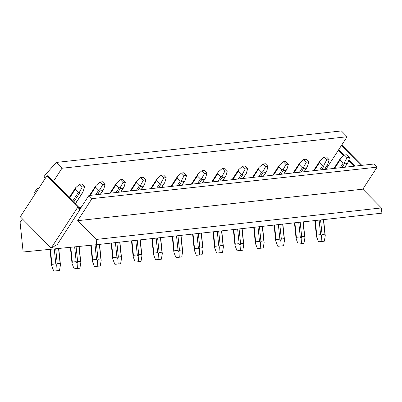 <?xml version="1.0" encoding="UTF-8"?>
<svg xmlns="http://www.w3.org/2000/svg" width="402" height="402" viewBox="0 0 402 402"><rect width="100%" height="100%" fill="white"/><g stroke="black" fill="none" stroke-linecap="round" stroke-linejoin="round"><path stroke-width="0.6" d="M20.296 216.784L46.888 175.855L47.707 175.769L78.601 207.05L78.933 209.447L80.154 209.311L56.968 244.994L55.747 245.13L52.004 247.979L51.19 248.064L20.296 216.784M51.19 248.064L77.787 207.141L46.888 175.855M77.787 207.141L78.601 207.05M80.154 209.311L78.712 207.854M361.046 165.443L341.404 145.554M361.86 165.353L341.76 145.001M355.132 166.096L348.856 159.735M344.293 155.117L338.801 149.559M353.911 166.232L348.554 160.805M343.564 155.75L338.263 150.388L347.127 136.745L341.393 130.931L56.215 162.453L61.953 168.262L347.127 136.745M325.962 169.317L338.263 150.388M88.877 195.523L91.968 198.653L377.141 167.131L374.056 164.006L88.877 195.523L80.008 209.166M53.355 181.488L61.953 168.262M45.275 178.342L43.878 176.93L44.898 175.357L56.215 162.453M35.386 193.558L34.431 192.593L37.16 188.397L38.115 189.362M91.968 198.653L77.646 220.688L96.184 239.456L96.721 244.682L23.145 251.999L20.1 222.527L22.427 218.944M78.707 207.804L81.063 207.548M377.141 167.131L362.82 189.171L381.362 207.94L381.9 213.16L96.721 244.682M77.646 220.688L362.82 189.171M37.16 188.397L38.863 188.206M96.184 239.456L381.362 207.94M60.411 264.446L60.104 263.466L57.255 263.777L56.737 265.36L57.064 270.737L59.506 270.466L60.451 264.948L58.757 248.456M51.722 264.33L51.687 265.863L53.742 271.069L57.064 270.737M73.707 202.095L79.501 193.176L82.355 192.865L82.847 192.317L84.701 186.684L82.053 184L79.611 184.272L75.651 187.719L75.174 189.397L69.616 197.95M84.701 186.684L82.259 186.955L79.636 191.844L79.501 193.176M82.259 186.955L79.611 184.272M72.702 201.08L78.264 192.523L75.174 189.397M78.264 192.523L79.636 191.844M50.386 249.29L51.938 264.315L55.813 263.928L56.737 265.36M75.651 187.719L69.209 197.543M51.938 264.315L51.687 265.863M80.782 262.194L80.475 261.215L77.626 261.526L77.104 263.109L77.43 268.486L79.877 268.214L80.822 262.697L79.154 246.431M72.094 262.079L72.058 263.611L74.114 268.817L77.43 268.486M97.505 194.568L99.872 190.925L102.726 190.613L103.726 189.186L105.073 184.433L102.425 181.749L99.982 182.021L96.023 185.468L95.545 187.141L90.194 195.377M105.073 184.433L102.631 184.704L100.003 189.593L99.872 190.925M102.631 184.704L99.982 182.021M95.711 194.769L98.636 190.272L95.545 187.141M98.636 190.272L100.003 189.593M70.782 247.26L72.31 262.064L76.184 261.677L77.104 263.109M96.023 185.468L89.475 195.457M72.31 262.064L72.058 263.611M101.148 259.943L100.847 258.958L97.993 259.275L97.475 260.858L97.802 266.235L100.244 265.963L101.188 260.446L99.54 244.371M92.46 259.828L92.43 261.36L94.48 266.566L97.802 266.235M117.876 192.317L120.243 188.674L123.092 188.362L124.097 186.935L125.444 182.181L122.796 179.498L120.349 179.769L116.389 183.217L115.912 184.89L110.565 193.126M125.444 182.181L122.997 182.453L120.374 187.342L120.243 188.674M116.083 192.518L119.002 188.02L120.374 187.342M119.002 188.02L115.912 184.89M122.997 182.453L120.349 179.769M91.174 245.235L92.681 259.813L96.555 259.426L97.475 260.858M116.389 183.217L109.841 193.206M92.681 259.813L92.43 261.36M121.52 257.692L121.218 256.707L118.364 257.024L117.846 258.607L118.173 263.983L120.615 263.712L121.56 258.195L119.912 242.12M112.831 257.576L112.796 259.109L114.851 264.315L118.173 263.983M138.248 190.066L140.615 186.422L143.464 186.111L144.469 184.679L145.81 179.93L143.162 177.247L140.72 177.518L136.76 180.965L136.283 182.639L130.931 190.875M145.81 179.93L143.368 180.202L140.745 185.091L140.615 186.422M136.454 190.267L139.373 185.769L140.745 185.091M139.373 185.769L136.283 182.639M143.368 180.202L140.72 177.518M111.55 243.044L113.052 257.561L116.922 257.174L117.846 258.607M136.76 180.965L130.213 190.955M113.052 257.561L112.796 259.109M141.891 255.441L141.584 254.456L138.735 254.773L138.213 256.355L138.539 261.732L140.986 261.461L141.931 255.943L140.283 239.868M133.203 255.325L133.168 256.858L135.223 262.059L138.539 261.732M158.614 187.814L160.981 184.171L163.835 183.86L164.84 182.428L166.182 177.679L163.534 174.996L161.091 175.267L157.132 178.714L156.654 180.387L151.303 188.623M166.182 177.679L163.74 177.95L161.112 182.84L160.981 184.171M156.82 188.015L159.745 183.518L161.112 182.84M159.745 183.518L156.654 180.387M163.74 177.95L161.091 175.267M131.921 240.793L133.419 255.31L137.293 254.923L138.213 256.355M157.132 178.714L150.584 188.704M133.419 255.31L133.168 256.858M162.262 253.19L161.956 252.205L159.102 252.521L158.584 254.104L158.911 259.481L161.353 259.21L162.302 253.692L160.649 237.617M153.569 253.074L153.539 254.607L155.589 259.808L158.911 259.481M178.985 185.563L181.352 181.92L184.201 181.609L185.206 180.176L186.553 175.428L183.905 172.744L181.458 173.016L177.498 176.463L177.026 178.136L171.674 186.372M186.553 175.428L184.106 175.699L181.483 180.588L181.352 181.92M177.192 185.764L180.111 181.267L181.483 180.588M180.111 181.267L177.026 178.136M184.106 175.699L181.458 173.016M152.288 238.542L153.79 253.059L157.664 252.672L158.584 254.104M177.498 176.463L170.95 186.453M153.79 253.059L153.539 254.607M182.629 250.938L182.327 249.954L179.473 250.27L178.955 251.853L179.282 257.23L181.724 256.958L182.669 251.441L181.021 235.366M173.94 250.823L173.91 252.355L175.96 257.556L179.282 257.23M199.357 183.312L201.724 179.669L204.573 179.357L205.578 177.925L206.924 173.177L204.276 170.493L201.829 170.765L197.869 174.212L197.392 175.885L192.04 184.121M206.924 173.177L204.477 173.448L201.854 178.337L201.724 179.669M197.563 183.508L200.482 179.016L201.854 178.337M200.482 179.016L197.392 175.885M204.477 173.448L201.829 170.765M172.659 236.291L174.161 250.808L178.031 250.421L178.955 251.853M197.869 174.212L191.322 184.201M174.161 250.808L173.91 252.355M203 248.687L202.693 247.702L199.844 248.019L199.322 249.602L199.648 254.979L202.095 254.707L203.04 249.19L201.392 233.115M194.312 248.572L194.277 250.104L196.332 255.305L199.648 254.979M219.723 181.061L222.09 177.418L224.944 177.106L225.949 175.674L227.291 170.925L224.643 168.242L222.2 168.513L218.241 171.955L217.763 173.634L212.412 181.87M227.291 170.925L224.849 171.197L222.226 176.086L222.09 177.418M217.929 181.257L220.854 176.764L222.226 176.086M220.854 176.764L217.763 173.634M224.849 171.197L222.2 168.513M193.03 234.039L194.528 248.557L198.402 248.17L199.322 249.602M218.241 171.955L211.693 181.95M194.528 248.557L194.277 250.104M223.371 246.436L223.065 245.451L220.216 245.768L219.693 247.351L220.02 252.727L222.467 252.456L223.411 246.939L221.758 230.864M214.683 246.32L214.648 247.853L216.703 253.054L220.02 252.727M240.094 178.81L242.461 175.166L245.315 174.855L246.315 173.423L247.662 168.674L245.014 165.991L242.572 166.262L238.612 169.704L238.135 171.383L232.783 179.619M247.662 168.674L245.22 168.946L242.592 173.835L242.461 175.166M238.301 179.006L241.225 174.513L242.592 173.835M241.225 174.513L238.135 171.383M245.22 168.946L242.572 166.262M213.402 231.788L214.899 246.305L218.773 245.918L219.693 247.351M238.612 169.704L232.065 179.699M214.899 246.305L214.648 247.853M243.738 244.185L243.436 243.2L240.582 243.517L240.064 245.099L240.391 250.476L242.833 250.205L243.778 244.687L242.13 228.612M235.049 244.069L235.019 245.602L237.069 250.803L240.391 250.476M260.466 176.558L262.833 172.915L265.682 172.604L266.687 171.172L268.033 166.423L265.385 163.74L262.938 164.011L258.978 167.453L258.501 169.131L253.154 177.367M268.033 166.423L265.586 166.689L262.963 171.584L262.833 172.915M258.672 176.754L261.591 172.262L262.963 171.584M261.591 172.262L258.501 169.131M265.586 166.689L262.938 164.011M233.768 229.537L235.27 244.054L239.14 243.667L240.064 245.099M258.978 167.453L252.431 177.448M235.27 244.054L235.019 245.602M264.109 241.934L263.802 240.949L260.953 241.265L260.436 242.848L260.762 248.225L263.204 247.954L264.149 242.436L262.501 226.361M255.421 241.813L255.386 243.351L257.441 248.552L260.762 248.225M280.837 174.307L283.199 170.664L286.053 170.347L287.058 168.92L288.4 164.172L285.752 161.488L283.309 161.76L279.35 165.202L278.872 166.88L273.521 175.116M288.4 164.172L285.958 164.438L283.335 169.332L283.199 170.664M279.043 174.503L281.963 170.011L283.335 169.332M281.963 170.011L278.872 166.88M285.958 164.438L283.309 161.76M254.139 227.281L255.642 241.798L259.511 241.416L260.436 242.848M279.35 165.202L272.802 175.197M255.642 241.798L255.386 243.351M284.48 239.682L284.174 238.698L281.325 239.014L280.802 240.597L281.129 245.974L283.576 245.702L284.521 240.185L282.872 224.11M275.792 239.562L275.757 241.094L277.812 246.3L281.129 245.974M301.204 172.056L303.57 168.413L306.424 168.096L307.429 166.669L308.771 161.921L306.123 159.237L303.681 159.509L299.721 162.951L299.244 164.629L293.892 172.865M308.771 161.921L306.329 162.187L303.701 167.081L303.57 168.413M299.41 172.252L302.334 167.76L303.701 167.081M302.334 167.76L299.244 164.629M306.329 162.187L303.681 159.509M274.511 225.03L276.008 239.547L279.882 239.165L280.802 240.597M299.721 162.951L293.174 172.945M276.008 239.547L275.757 241.094M304.847 237.431L304.545 236.446L301.691 236.763L301.173 238.346L301.5 243.723L303.942 243.451L304.892 237.934L303.239 221.859M296.158 237.311L296.128 238.843L298.178 244.049L301.5 243.723M321.575 169.805L323.942 166.162L326.791 165.845L327.796 164.418L329.143 159.669L326.494 156.986L324.047 157.257L320.087 160.7L319.61 162.378L314.263 170.614M329.143 159.669L326.695 159.936L324.072 164.83L323.942 166.162M319.781 170.001L322.7 165.508L324.072 164.83M322.7 165.508L319.61 162.378M326.695 159.936L324.047 157.257M294.877 222.778L296.38 237.296L300.254 236.914L301.173 238.346M320.087 160.7L313.54 170.694M296.38 237.296L296.128 238.843M325.218 235.18L324.916 234.195L322.062 234.512L321.545 236.095L321.871 241.471L324.313 241.2L325.258 235.683L323.61 219.603M316.53 235.059L316.5 236.592L318.55 241.798L321.871 241.471M341.946 167.554L344.313 163.91L347.162 163.594L348.167 162.167L349.514 157.418L346.861 154.735L344.419 155.006L340.459 158.448L339.981 160.127L334.63 168.363M349.514 157.418L347.067 157.684L344.444 162.579L344.313 163.91M340.152 167.75L343.072 163.257L344.444 162.579M343.072 163.257L339.981 160.127M347.067 157.684L344.419 155.006M315.248 220.527L316.751 235.044L320.62 234.662L321.545 236.095M340.459 158.448L333.911 168.443M316.751 235.044L316.5 236.592M60.104 263.466L58.556 248.476M75.305 203.713L82.355 192.865M57.255 263.777L55.702 248.763M55.813 263.928L54.26 248.903M80.475 261.215L78.948 246.446M100.359 194.251L102.726 190.613M77.626 261.526L76.094 246.733M76.184 261.677L74.651 246.878M100.847 258.958L99.339 244.391M120.726 192L123.092 188.362M97.993 259.275L96.49 244.702M96.555 259.426L95.048 244.848M121.218 256.707L119.711 242.14M141.097 189.749L143.464 186.111M118.364 257.024L116.856 242.456M116.922 257.174L115.419 242.617M141.584 254.456L140.082 239.888M161.468 187.498L163.835 183.86M138.735 254.773L137.228 240.205M137.293 254.923L135.791 240.366M161.956 252.205L160.448 237.637M181.84 185.247L184.201 181.609M159.102 252.521L157.599 237.954M157.664 252.672L156.157 238.115M182.327 249.954L180.82 235.386M202.206 182.995L204.573 179.357M179.473 250.27L177.965 235.703M178.031 250.421L176.528 235.863M202.693 247.702L201.191 233.135M222.577 180.744L224.944 177.106M199.844 248.019L198.337 233.451M198.402 248.17L196.9 233.607M223.065 245.451L221.557 230.884M242.949 178.493L245.315 174.855M220.216 245.768L218.708 231.2M218.773 245.918L217.266 231.356M243.436 243.2L241.929 228.632M263.315 176.242L265.682 172.604M240.582 243.517L239.079 228.949M239.14 243.667L237.637 229.105M263.802 240.949L262.3 226.381M283.686 173.991L286.053 170.347M260.953 241.265L259.446 226.698M259.511 241.416L258.009 226.854M284.174 238.698L282.671 224.13M304.058 171.739L306.424 168.096M281.325 239.014L279.817 224.447M279.882 239.165L278.375 224.602M304.545 236.446L303.038 221.879M324.424 169.488L326.791 165.845M301.691 236.763L300.188 222.195M300.254 236.914L298.746 222.351M324.916 234.195L323.409 219.628M344.795 167.237L347.162 163.594M322.062 234.512L320.555 219.944M320.62 234.662L319.118 220.1M75.39 203.794L82.847 192.317M49.969 249.33L51.627 265.36M100.505 194.236L103.219 190.066M70.36 247.3L71.993 263.109M120.876 191.985L123.585 187.814M90.757 245.275L92.365 260.858M141.248 189.734L143.956 185.563M111.133 243.089L112.736 258.607M161.614 187.483L164.328 183.312M131.499 240.838L133.107 256.35M181.985 185.232L184.694 181.061M151.871 238.587L153.474 254.099M202.357 182.98L205.065 178.81M172.242 236.336L173.845 251.848M222.728 180.729L225.437 176.558M192.613 234.085L194.216 249.597M243.094 178.478L245.808 174.307M212.98 231.833L214.583 247.346M263.466 176.227L266.174 172.056M233.351 229.582L234.954 245.094M283.837 173.976L286.546 169.805M253.722 227.331L255.325 242.843M304.203 171.724L306.917 167.554M274.089 225.08L275.692 240.592M324.575 169.473L327.283 165.302M294.46 222.829L296.063 238.341M344.946 167.222L347.655 163.051M314.831 220.577L316.434 236.09"/></g></svg>
